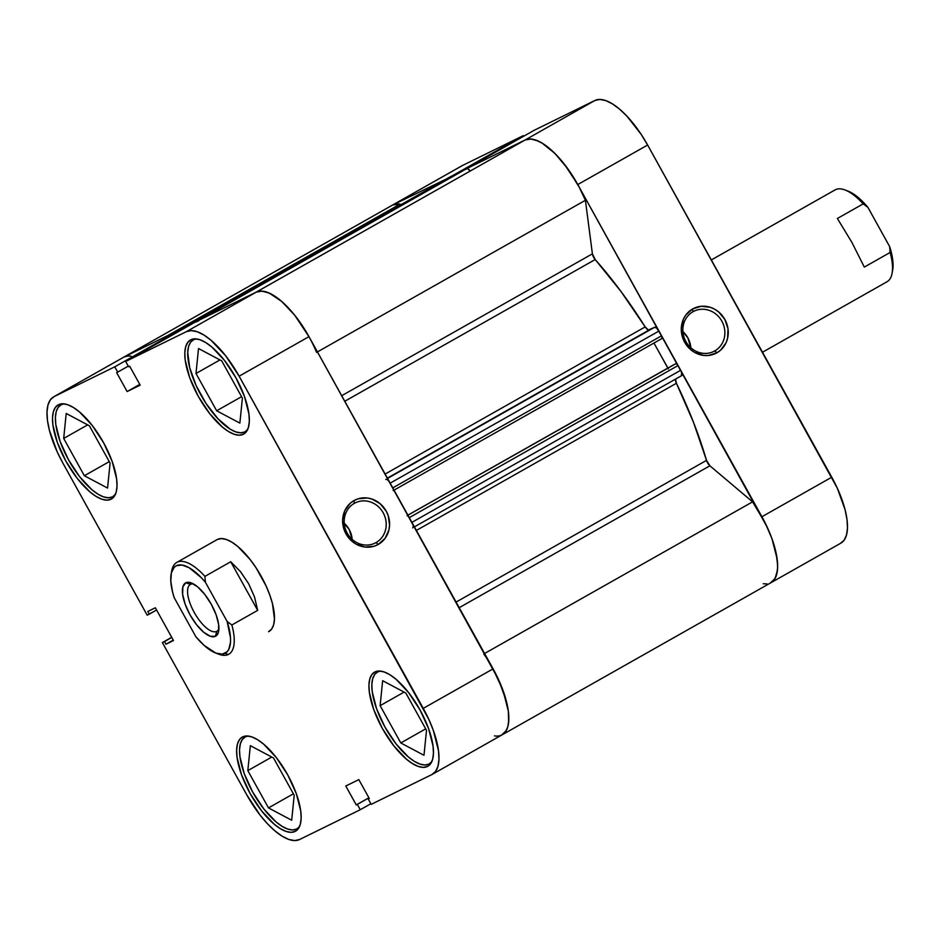 <?xml version="1.0" encoding="UTF-8"?>
<svg xmlns="http://www.w3.org/2000/svg" width="940" height="940" viewBox="0 0 940 940"><rect width="100%" height="100%" fill="white"/><g stroke="black" fill="none" stroke-linecap="round" stroke-linejoin="round"><path stroke-width="1.41" d="M692.991 311.728A22.419 20.668 63.9 0 0 685.859 341.514A22.419 20.668 63.9 0 0 714.729 350.937L716.926 352.794A25.063 23.101 -116.1 0 1 684.661 342.254A25.063 23.101 -116.1 0 1 692.627 308.966L692.991 311.728A22.419 20.668 -116.1 0 1 693.979 311.199A22.419 20.668 -116.1 0 1 722.132 321.68A22.419 20.668 -116.1 0 1 714.729 350.937A22.419 20.668 -116.1 0 1 713.742 351.454A22.419 20.668 -116.1 0 1 685.577 340.973A22.419 20.668 -116.1 0 1 692.991 311.728L692.627 308.966L685.859 314.982L683.498 318.977L681.3 328.166L681.547 333.007L684.661 342.254L690.841 349.774L694.801 352.512L703.707 355.426L708.302 355.485L716.926 352.794L720.616 350.15L726.044 342.783L727.584 338.329L727.995 328.753L724.881 319.494L718.701 311.974L714.741 309.237L710.405 307.333L701.24 306.276L692.627 308.966A25.063 23.101 -116.1 0 1 724.881 319.494A25.063 23.101 -116.1 0 1 716.926 352.794L714.729 350.937L712.72 351.924L714.729 350.937A22.419 20.668 63.9 0 0 721.85 321.151A22.419 20.668 63.9 0 0 692.991 311.728M840.395 543.39L844.108 540.218L846.505 535.036L847.481 528.045L846.999 519.526L845.095 509.786L837.329 488.213L647.636 145.03L641.221 134.432L626.863 116.09L619.472 109.052L612.316 103.811L605.666 100.556L599.79 99.44L594.891 100.486L525.049 140.013L464.348 169.811L534.202 130.284L594.891 100.486L534.202 130.284L464.348 169.811L525.049 140.013L529.937 138.967L535.823 140.084L542.474 143.327L549.63 148.579L557.02 155.617L564.364 164.195L577.783 184.557L767.475 527.74L771.975 538.738L777.157 559.042L777.627 567.572L776.652 574.563L774.266 579.745L770.553 582.918A63.309 24.534 60.5 0 0 771.047 582.659A63.309 24.534 -119.5 0 0 752.576 501.854L765.418 523.404L771.846 538.361L776.017 552.556L777.639 564.987L777.451 570.251L775.089 578.452L770.248 583.059M391.769 205.519L123.927 357.082A63.309 24.534 -119.5 0 0 123.434 357.341A63.309 24.534 60.5 0 1 123.927 357.082L54.074 396.61A63.309 24.534 60.5 0 0 53.592 396.868A63.309 24.534 60.5 0 0 62.722 462.797L147.181 615.183L156.592 610.013L149.296 614.149L147.815 611.47L155.347 607.769L173.501 640.528L165.969 644.229L164.488 641.55L162.373 642.584L246.844 794.97A63.309 24.534 60.5 0 0 299.578 839.514L360.279 809.716L357.341 804.405L368.938 797.837L356.272 804.934L345.791 786.016L358.833 779.613L369.314 798.53L368.257 799.047L371.194 804.358L431.895 774.56L371.194 804.358L368.257 799.047L369.314 798.53L358.833 779.613L345.791 786.016L356.272 804.934L357.341 804.405L360.279 809.716L299.578 839.514L294.69 840.56L288.803 839.443L282.164 836.189L274.997 830.948L267.606 823.91L260.262 815.332L246.844 794.97L162.373 642.584L164.488 641.55L165.969 644.229L173.501 640.528L155.347 607.769L147.815 611.47L149.296 614.149L147.181 615.183L62.722 462.797L57.152 451.788L49.385 430.214L47.47 420.474L47 411.955L47.975 404.964L50.372 399.782L54.074 396.61L114.774 366.812L184.628 327.285L184.969 327.907L184.628 327.285L123.927 357.082L54.074 396.61L114.774 366.812L184.628 327.285L123.927 357.082L392.744 204.967L453.609 175.498L392.744 204.967L462.586 165.44L523.286 135.642L462.586 165.44A63.309 24.534 -119.5 0 0 462.092 165.699L392.25 205.226A63.309 24.534 60.5 0 1 392.744 204.967L462.586 165.44M523.627 136.265L523.286 135.642L453.433 175.169L523.286 135.642L523.627 136.265M831.759 477.203L761.917 516.73L577.783 184.557L647.636 145.03L831.759 477.203L761.917 516.73A63.309 24.534 60.5 0 1 771.047 582.659L840.889 543.132A63.309 24.534 -119.5 0 0 831.759 477.203M594.891 100.486L525.049 140.013A63.309 24.534 60.5 0 1 577.783 184.557L647.636 145.03A63.309 24.534 -119.5 0 0 594.891 100.486M682.898 331.609A22.419 20.668 63.9 0 1 690.818 347.741L687.845 337.836L682.323 331.115M246.938 735.961L245.434 736.819A52.758 20.445 60.5 0 1 248.066 736.032L245.058 737.007A52.758 20.445 60.5 0 1 245.434 736.819L242.344 739.463L240.358 743.775L239.536 749.603L239.935 756.7L244.247 773.632L252.637 791.974L263.823 808.941L276.101 821.948L282.071 826.319L287.605 829.021L292.505 829.961L296.582 829.08A52.758 20.445 60.5 0 1 252.93 792.491A52.758 20.445 60.5 0 1 245.023 737.03M299.413 826.777A52.758 20.445 60.5 0 1 296.993 828.869A52.758 20.445 60.5 0 1 296.582 829.08L299.684 826.436M62.816 403.789L61.312 404.635A52.758 20.445 60.5 0 1 63.932 403.859L60.936 404.835A52.758 20.445 60.5 0 1 61.312 404.635L58.221 407.279L56.224 411.603L55.413 417.43L55.812 424.528L60.125 441.447L68.502 459.789L79.688 476.768L91.967 489.775L97.936 494.146L103.482 496.849L108.382 497.777L112.459 496.907A52.758 20.445 60.5 0 1 68.796 460.318A52.758 20.445 60.5 0 1 60.9 404.858M115.291 494.605A52.758 20.445 60.5 0 1 112.871 496.696A52.758 20.445 60.5 0 1 112.459 496.907L115.55 494.264M195.121 338.835L193.617 339.681A52.758 20.445 60.5 0 1 196.237 338.905L193.241 339.88M247.596 429.651A52.758 20.445 60.5 0 1 245.175 431.742A52.758 20.445 60.5 0 1 244.764 431.954A52.758 20.445 60.5 0 1 201.101 395.364A52.758 20.445 60.5 0 1 193.205 339.904A52.758 20.445 60.5 0 1 193.617 339.681L190.526 342.325L188.529 346.649L187.718 352.477L189.704 367.693L196.178 385.67L206.154 403.671L218.115 418.946L230.241 429.192L235.787 431.895L240.687 432.823L244.764 431.954L247.855 429.31M379.243 671.007L377.751 671.865A52.758 20.445 60.5 0 1 380.371 671.078L377.363 672.053M431.719 761.823A52.758 20.445 60.5 0 1 429.298 763.914A52.758 20.445 60.5 0 1 428.899 764.126A52.758 20.445 60.5 0 1 385.236 727.536A52.758 20.445 60.5 0 1 377.339 672.077A52.758 20.445 60.5 0 1 377.751 671.865L374.649 674.509L372.663 678.821L371.852 684.649L372.24 691.746L376.552 708.678L384.942 727.019L396.128 743.986L408.406 756.994L414.376 761.365L419.91 764.067L424.821 765.007L428.899 764.126L431.989 761.482M376.059 542.58A22.419 20.668 63.9 0 0 383.191 512.782A22.419 20.668 63.9 0 0 354.321 503.358L353.969 500.597A25.063 23.101 -116.1 0 1 386.223 511.137A25.063 23.101 -116.1 0 1 378.256 544.436L376.059 542.58L374.061 543.555L376.059 542.58A22.419 20.668 -116.1 0 1 375.072 543.097A22.419 20.668 -116.1 0 1 346.919 532.616A22.419 20.668 -116.1 0 1 354.321 503.358A22.419 20.668 -116.1 0 1 355.308 502.841A22.419 20.668 -116.1 0 1 383.473 513.322A22.419 20.668 -116.1 0 1 376.059 542.58L378.256 544.436L385.036 538.409L388.925 529.972L389.583 525.225L388.208 515.637L386.223 511.137L380.042 503.617L371.747 498.976L367.188 497.977L358.128 498.799L353.969 500.597L350.279 503.241L344.839 510.62L342.642 519.808L342.889 524.638L346.002 533.897L352.183 541.417L356.143 544.154L365.037 547.057L374.108 546.234L378.256 544.436A25.063 23.101 -116.1 0 1 346.002 533.897A25.063 23.101 -116.1 0 1 353.969 500.597L354.321 503.358A22.419 20.668 63.9 0 0 347.201 533.144A22.419 20.668 63.9 0 0 376.059 542.58M343.664 522.746L349.187 529.479L352.159 539.372A22.419 20.668 63.9 0 0 344.24 523.251M110.979 499.257A54.085 20.95 60.5 0 1 66.235 461.752A54.085 20.95 60.5 0 1 58.139 404.905A54.085 20.95 60.5 0 1 58.55 404.682L55.378 407.396L53.345 411.826L52.511 417.783L52.91 425.068L57.34 442.423L65.929 461.223L77.397 478.613L89.981 491.949L96.103 496.426L101.779 499.199L106.796 500.151L110.979 499.257L114.151 496.543L116.196 492.125L117.03 486.156L116.619 478.871L112.201 461.528L103.6 442.728L92.144 425.327L79.547 411.99L73.438 407.514L67.762 404.74L62.733 403.789L58.55 404.682A54.085 20.95 60.5 0 1 103.306 442.188A54.085 20.95 60.5 0 1 111.402 499.034A54.085 20.95 60.5 0 1 110.979 499.257L111.813 498.788L110.979 499.257M295.113 831.442A54.085 20.95 60.5 0 1 250.357 793.936A54.085 20.95 60.5 0 1 242.262 737.077A54.085 20.95 60.5 0 1 242.684 736.854L239.512 739.568L237.468 743.998L236.633 749.967L237.045 757.252L241.463 774.595L250.064 793.395L261.52 810.785L274.116 824.121L280.226 828.598L285.901 831.371L290.93 832.335L295.113 831.442L298.274 828.727L300.318 824.298L301.153 818.329L300.753 811.044L296.323 793.701L287.734 774.901L276.266 757.511L263.682 744.175L257.56 739.686L251.885 736.925L246.856 735.961L242.684 736.854A54.085 20.95 60.5 0 1 287.429 774.36A54.085 20.95 60.5 0 1 295.524 831.218A54.085 20.95 60.5 0 1 295.113 831.442L295.936 830.972L295.113 831.442M427.418 766.488A54.085 20.95 60.5 0 1 382.662 728.982A54.085 20.95 60.5 0 1 374.566 672.124A54.085 20.95 60.5 0 1 374.99 671.9L371.817 674.615L369.772 679.044L368.938 685.013L369.349 692.298L373.768 709.641L382.369 728.441L393.837 745.831L406.421 759.168L412.531 763.644L418.218 766.417L423.235 767.381L427.418 766.488L430.591 763.774L432.623 759.344L433.457 753.375L433.058 746.09L428.64 728.747L420.039 709.947L408.571 692.557L395.987 679.221L389.877 674.732L384.19 671.971L379.173 671.007L374.99 671.9A54.085 20.95 60.5 0 1 419.734 709.406A54.085 20.95 60.5 0 1 427.841 766.264A54.085 20.95 60.5 0 1 427.418 766.488L428.24 766.018L427.418 766.488M243.284 434.304A54.085 20.95 60.5 0 1 198.54 396.798A54.085 20.95 60.5 0 1 190.444 339.951A54.085 20.95 60.5 0 1 190.867 339.728L187.695 342.442L185.65 346.872L184.816 352.841L185.215 360.114L189.645 377.469L198.234 396.269L209.702 413.659L222.287 426.995L228.408 431.472L234.084 434.245L239.113 435.197L243.284 434.304L246.456 431.589L248.501 427.171L249.335 421.202L248.924 413.917L244.506 396.574L235.905 377.774L224.449 360.373L211.853 347.036L205.743 342.56L200.067 339.787L195.038 338.835L190.867 339.728A54.085 20.95 60.5 0 1 235.611 377.234A54.085 20.95 60.5 0 1 243.707 434.08A54.085 20.95 60.5 0 1 243.284 434.304L244.118 433.834L243.284 434.304M171.48 572.519A52.758 20.445 60.5 0 1 176.791 562.426L216.999 539.666A52.758 20.445 60.5 0 1 217.41 539.442A52.758 20.445 60.5 0 1 261.073 576.032A52.758 20.445 60.5 0 1 268.969 631.504A52.758 20.445 60.5 0 1 268.558 631.715L271.648 629.072L273.646 624.759L274.457 618.931L272.471 603.715L269.745 594.903L265.997 585.738L256.021 567.736L250.181 559.594L237.891 546.575L231.933 542.216L226.387 539.501L221.488 538.573L217.41 539.442L177.19 562.202L217.41 539.442M162.373 642.584L171.714 637.297L162.373 642.584M501.737 735.033L505.45 731.861L507.847 726.679L508.822 719.688L508.34 711.157L506.437 701.428L498.67 679.855L308.978 336.661L295.548 316.298L288.204 307.732L280.813 300.694L273.658 295.442L267.007 292.199L261.132 291.083L256.232 292.129L195.543 321.927L125.69 361.454L186.39 331.656L191.278 330.61L197.165 331.726L203.804 334.969L210.971 340.21L225.706 355.825L239.124 376.188L428.816 719.382L433.316 730.38L438.498 750.684L438.968 759.215L437.993 766.194L435.608 771.376L431.895 774.56A63.309 24.534 60.5 0 0 432.388 774.302L502.23 734.775A63.309 24.534 -119.5 0 0 493.101 668.845L423.259 708.372L239.124 376.188L308.978 336.661L493.101 668.845L423.259 708.372A63.309 24.534 60.5 0 1 432.388 774.302M116.654 372.639L127.135 391.557L140.178 385.153L129.696 366.236L128.627 366.753L125.69 361.454L186.39 331.656L256.232 292.129L195.543 321.927L125.69 361.454L128.627 366.753L129.696 366.236L140.178 385.153L127.135 391.557L116.654 372.639L117.712 372.111L116.654 372.639M114.774 366.812L117.712 372.111L128.287 366.13L117.712 372.111L114.774 366.812M360.279 809.716L370.853 803.735L360.279 809.716M239.124 376.188L308.978 336.661A63.309 24.534 -119.5 0 0 256.232 292.129L186.39 331.656A63.309 24.534 60.5 0 1 239.124 376.188M165.969 644.229L173.266 640.093L165.969 644.229M164.488 641.55L171.785 637.426L164.488 641.55M368.257 799.047L369.291 798.459L368.257 799.047M356.272 804.934L368.903 797.778L356.272 804.934M139.766 384.401L127.135 391.557L139.766 384.401M382.651 680.701L380.124 705.67L404.094 692.099L380.124 705.67L400.793 742.952L425.703 728.852L400.793 742.952L423.987 755.29L426.513 730.321L405.845 693.039L382.651 680.701L380.124 705.67L400.793 742.952L423.987 755.29L426.513 730.321L405.845 693.039L382.651 680.701M195.99 373.486L216.658 410.78L241.58 396.68L216.658 410.78L239.864 423.106L242.391 398.149L221.722 360.854L198.516 348.529L195.99 373.486L219.96 359.926L195.99 373.486L216.658 410.78L239.864 423.106L242.391 398.149L221.722 360.854L198.516 348.529L195.99 373.486M63.685 438.44L84.353 475.734L109.263 461.634L84.353 475.734L107.56 488.06L110.086 463.103L89.417 425.808L66.211 413.483L63.685 438.44L87.655 424.88L63.685 438.44L84.353 475.734L107.56 488.06L110.086 463.103L89.417 425.808L66.211 413.483L63.685 438.44M250.346 745.655L247.819 770.624L271.778 757.053L247.819 770.624L268.488 807.907L293.397 793.807L268.488 807.907L291.682 820.244L294.208 795.275L273.54 757.993L250.346 745.655L247.819 770.624L268.488 807.907L291.682 820.244L294.208 795.275L273.54 757.993L250.346 745.655M762.493 352.23L887.019 281.765A52.758 20.445 -119.5 0 0 890.133 252.472L864.307 267.089L851.899 242.391L837.364 218.48L863.19 203.874A52.758 20.445 -119.5 0 0 835.46 189.704L711.333 259.945L835.46 189.704A52.758 20.445 -119.5 0 0 835.049 189.927L711.333 259.933M216.658 631.386A26.907 10.422 -119.5 0 0 218.903 628.837A26.907 10.422 60.5 0 1 216.87 631.28A26.907 10.422 60.5 0 1 216.658 631.386L216.658 631.386A26.907 10.422 60.5 0 1 194.392 612.727A26.907 10.422 60.5 0 1 190.362 584.445A26.907 10.422 60.5 0 1 190.573 584.327L185.814 582.777A30.597 11.856 60.5 0 1 191.314 582.918A30.597 11.856 60.5 0 1 210.971 603.703A30.597 11.856 60.5 0 1 218.667 631.245A30.597 11.856 60.5 0 1 215.483 636.298L216.658 631.386L215.483 636.298L218.433 632.256L218.679 624.759L216.177 614.948L211.312 604.303L204.826 594.468L197.706 586.913L191.032 582.812L185.814 582.777L182.865 586.819L182.63 594.315L185.133 604.126L189.998 614.772L196.483 624.607L203.604 632.162L210.278 636.263L215.483 636.298A30.597 11.856 60.5 0 1 189.998 614.772A30.597 11.856 60.5 0 1 185.814 582.777L190.573 584.327A26.907 10.422 60.5 0 1 193.511 583.952A26.907 10.422 -119.5 0 0 190.573 584.327A26.907 10.422 -119.5 0 0 194.239 612.457A26.907 10.422 -119.5 0 0 216.658 631.386M176.791 562.426A52.758 20.445 60.5 0 1 177.19 562.202A52.758 20.445 60.5 0 1 204.92 576.373L230.735 561.756L240.523 571.696L248.665 583.752L254.529 596.971L257.678 610.366L231.863 624.971L227.128 621.446A50.125 19.423 60.5 0 1 224.942 653.37L228.338 654.475A52.758 20.445 -119.5 0 0 231.863 624.971A52.758 20.445 60.5 0 1 228.749 654.264A52.758 20.445 60.5 0 1 228.338 654.475A52.758 20.445 60.5 0 1 217.363 653.617M215.953 653.136L218.867 654.24A52.758 20.445 -119.5 0 0 228.338 654.475L224.942 653.37A50.125 19.423 60.5 0 1 215.953 653.136A50.125 19.423 60.5 0 1 195.884 636.78L174.182 597.629L172.513 591.801L170.81 581.273L171.374 572.895L174.182 567.313L176.356 565.704L182.054 565.034L189.175 567.748L201.301 577.665L205.425 582.295L227.128 621.446L230.5 637.802L230.5 642.302L228.796 649.352L227.128 651.761L222.31 654.134L215.836 653.1L204.145 645.416L195.884 636.78L174.182 597.629A50.125 19.423 60.5 0 1 171.15 573.976A50.125 19.423 60.5 0 1 205.425 582.295L204.92 576.373A52.758 20.445 -119.5 0 0 177.19 562.202A52.758 20.445 -119.5 0 0 171.714 570.897L171.15 573.976M204.92 576.373L230.735 561.756L257.678 610.366L231.863 624.971L227.128 621.446L205.425 582.295L204.92 576.373M257.678 610.366L254.529 596.971L248.665 583.752L240.523 571.696L230.735 561.756L257.678 610.366M834.661 190.162A52.758 20.445 60.5 0 1 835.46 189.704A52.758 20.445 60.5 0 1 844.943 189.939A52.758 20.445 60.5 0 1 863.19 203.874L867.925 207.399A50.125 19.423 -119.5 0 0 847.857 191.043L844.943 189.939M892.424 271.284L893 262.906L889.628 246.55L867.925 207.399L855.6 195.438L847.845 191.043M892.095 273.282L892.659 270.203A50.125 19.423 -119.5 0 0 889.628 246.55L890.133 252.472A52.758 20.445 60.5 0 1 892.095 273.282A52.758 20.445 60.5 0 1 886.608 281.976M867.925 207.399L889.628 246.55L890.133 252.472L864.307 267.089L851.899 242.391L837.364 218.48L863.19 203.874L867.925 207.399M392.744 204.967L400.029 204.133A63.309 24.534 -119.5 0 0 392.744 204.967A63.309 24.534 -119.5 0 0 392.25 205.226L53.592 396.868M525.049 140.013A63.309 24.534 -119.5 0 0 524.555 140.272L255.739 292.387A63.309 24.534 60.5 0 1 256.232 292.129L525.049 140.013L530.924 139.014L538.115 141L542.098 143.103L554.894 153.432L567.795 168.754L579.252 187.26L585.409 200.279L592.4 253.835L595.196 259.546L344.78 401.251L595.196 259.546L620.894 291.353L645.169 326.909A229.513 88.924 -119.5 0 0 595.196 259.546A5.276 2.045 -119.5 0 1 592.4 253.835L341.702 395.705L592.4 253.835L585.409 200.279A63.309 24.534 -119.5 0 0 525.049 140.013L256.232 292.129L262.107 291.118L269.31 293.115L281.73 301.47L294.761 315.311L309.025 336.755M389.054 481.445L390.171 483.148L658.975 331.033A5.276 2.045 -119.5 0 0 654.581 327.32L387.55 478.425L649.176 329.975A5.276 2.045 -119.5 0 1 645.169 326.909L385.13 474.054L645.169 326.909L648.377 329.999L654.581 327.32L656.637 328.037L661.607 335.768L661.96 338.518A2.644 1.022 -119.5 0 0 661.983 338.506A2.644 1.022 -119.5 0 0 661.607 335.768L658.975 331.033L390.171 483.148L393.214 488.788M675.531 379.114A5.276 2.045 -119.5 0 0 676.412 383.273L416.373 530.418L676.412 383.273L693.509 422.354L706.516 460.377A229.513 88.924 -119.5 0 0 676.412 383.273L675.555 379.02M456.1 602.082L706.516 460.377L709.9 465.805L752.576 501.854L484.594 653.488L752.576 501.854L709.9 465.805L459.202 607.675L709.9 465.805A5.276 2.045 -119.5 0 1 706.516 460.377L456.1 602.082M195.755 322.044L198.787 320.775M408.724 516.788L412.742 524.191M492.678 668.082L503.029 690.477L508.34 711.157L508.634 722.366L507.776 726.89L506.272 730.568L501.431 735.174M131.212 356.248A63.309 24.534 60.5 0 0 123.927 357.082L127.311 356.119M451.082 176.332A5.276 2.045 -119.5 0 0 451.047 176.344L182.231 328.46A5.276 2.045 60.5 0 1 182.266 328.436L451.082 176.332L182.266 328.436L452.963 175.404L453.985 175.757M464.818 169.588A2.644 1.022 -119.5 0 0 464.795 169.6L195.99 321.703A2.644 1.022 60.5 0 1 196.002 321.691L464.818 169.588L467.603 168.66L470.235 171.01A5.276 2.045 -119.5 0 0 466.698 168.66L197.893 320.775M667.835 368.104A2.644 1.022 -119.5 0 1 667.823 368.069L407.913 515.144L667.823 368.069L653.958 343.053L668.375 368.915M407.09 515.778A2.644 1.022 60.5 0 1 409.288 517.635L678.093 365.519A2.644 1.022 -119.5 0 0 675.895 363.663L407.925 515.179L674.25 364.473L676.354 363.663L678.093 365.519L681.559 372.087L681.441 375.765A5.276 2.045 -119.5 0 0 681.477 375.741A5.276 2.045 -119.5 0 0 680.713 370.254L411.908 522.358L409.288 517.635L678.093 365.519L680.713 370.254L411.908 522.358A5.276 2.045 60.5 0 1 412.672 527.857M766.993 583.904L763.257 583.752M400.029 204.133L400.793 204.779L400.029 204.133L167.825 335.533L400.029 204.133M483.759 653.958A63.309 24.534 60.5 0 1 502.23 734.775A63.309 24.534 60.5 0 1 494.452 735.867M317.426 351.924L585.409 200.279L317.426 351.924M256.232 292.129A63.309 24.534 60.5 0 1 316.592 352.394M649.176 329.975L387.386 478.119L649.176 329.975M385.776 479.435A5.276 2.045 60.5 0 1 390.171 483.148L392.791 487.872L661.607 335.768L392.791 487.872A2.644 1.022 60.5 0 1 393.167 490.621L661.983 338.506M681.477 375.741L414.411 526.87L681.441 375.765M394.036 490.128L661.96 338.518M182.266 328.436L452.963 175.404A2.644 1.022 -119.5 0 1 453.95 175.733M298.885 827.799L296.993 828.869M114.751 495.627L112.871 496.696M247.067 430.673L245.175 431.742M431.19 762.845L429.298 763.914M502.23 734.775L771.047 582.659"/></g></svg>
